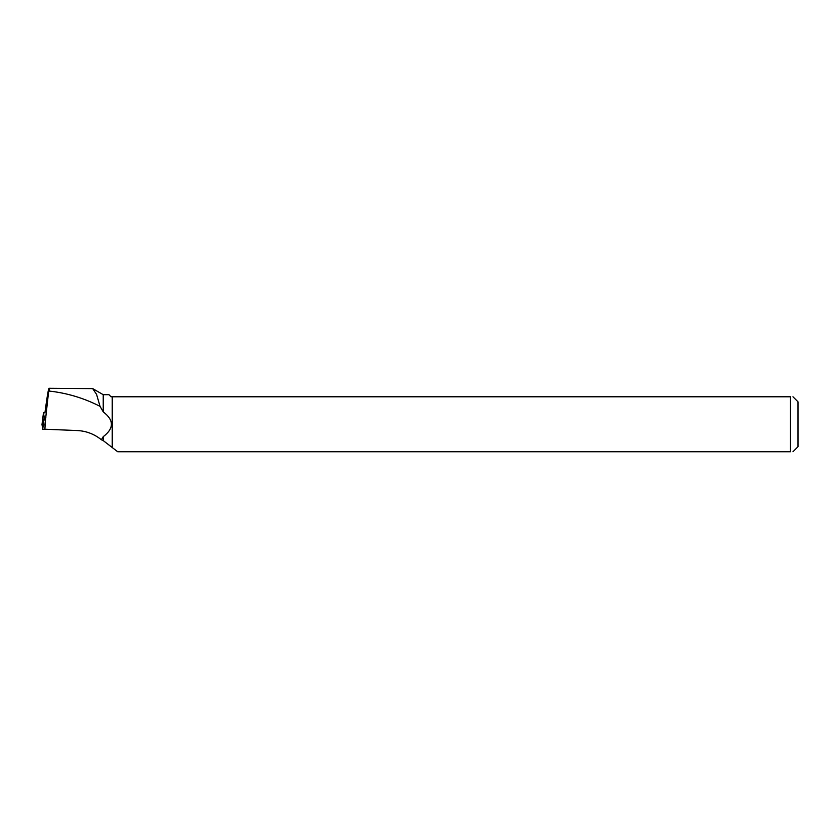 <?xml version="1.0" encoding="UTF-8"?>
<svg xmlns="http://www.w3.org/2000/svg" width="840" height="840" viewBox="0 0 840 840"><rect width="100%" height="100%" fill="white"/><g stroke="black" fill="none" stroke-linecap="round" stroke-linejoin="round"><path stroke-width="1.26" d="M44.961 412.681L43.48 412.692L44.205 417.491L45.843 417.48M42 424.505L43.48 412.692L42 424.494L42.714 429.314L44.205 417.491M43.344 424.294L42 424.515L42.714 429.314L48.08 429.356L42.714 429.314M112.581 447.647L112.581 396.784L790.503 396.784L790.503 451.763L117.716 451.763L103.236 440.601L103.236 436.674L101.367 439.73C94.237 434.049 86.236 430.994 77.343 430.553L44.888 429.219L45.591 417.512M103.236 436.674C114.114 428.411 114.114 420.147 103.236 411.884L103.236 394.695L92.778 388.657M112.203 447.163L112.203 396.784L111.038 396.784L108.959 394.695L103.236 394.695M48.993 388.28L92.694 388.616L96.569 394.38L100.044 406.35L103.236 411.884M101.714 439.94L103.236 440.601M44.888 425.208L48.993 388.238M100.044 406.35C83.916 398.097 66.938 393.005 49.109 391.052C49.245 384.678 48.059 390.306 45.559 407.946L44.919 413.007M792.96 396.784L798 401.825L798 446.733L792.96 451.763M790.503 396.784C793.737 396.784 793.737 396.784 790.503 396.784M790.503 451.763C793.726 451.763 793.726 451.763 790.503 451.763M44.993 417.543L45.192 420.851"/></g></svg>
